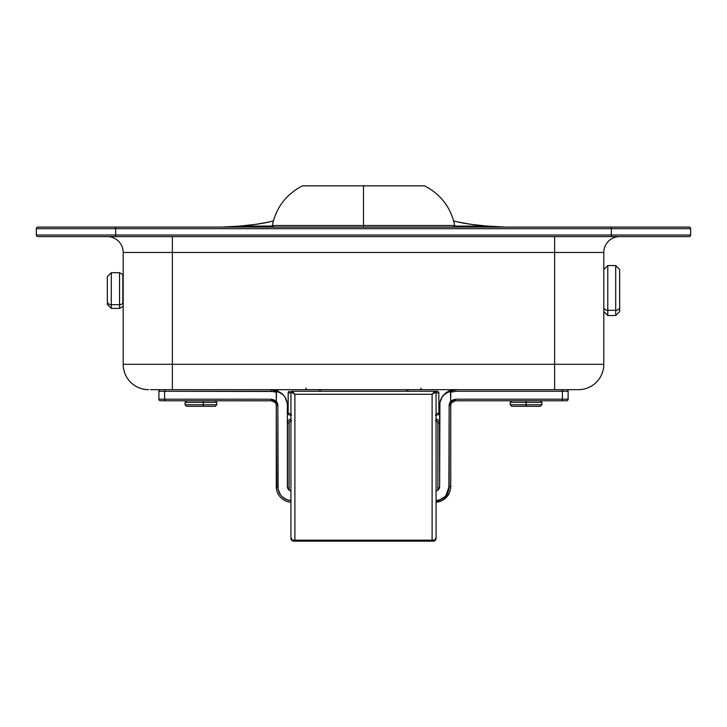 <?xml version="1.0" encoding="UTF-8"?>
<svg xmlns="http://www.w3.org/2000/svg" width="727" height="727" viewBox="0 0 727 727"><rect width="100%" height="100%" fill="white"/><g stroke="black" fill="none" stroke-linecap="round" stroke-linejoin="round"><path stroke-width="1.09" d="M690.65 235.021L690.65 228.678L611.343 228.678L611.343 235.021L115.657 235.021L115.657 228.678L611.343 228.678L611.343 235.021L690.65 235.021L690.65 228.678A1.59 1.59 0 0 0 689.06 227.088L37.94 227.088A1.59 1.59 0 0 0 36.35 228.678L36.35 235.021L115.657 235.021L115.657 228.678L36.35 228.678L36.35 235.021A1.59 1.59 0 0 0 37.94 236.602A1.59 1.59 0 0 1 36.35 235.021L115.657 235.021L115.657 236.602L37.94 236.602L115.657 236.602L115.657 235.021L611.343 235.021L611.343 236.602L115.657 236.602L611.343 236.602L611.343 235.021L690.65 235.021A1.59 1.59 0 0 1 689.06 236.602L611.343 236.602L689.06 236.602A1.59 1.59 0 0 0 690.65 235.021M554.637 364.291L554.637 252.469L172.363 252.469L172.363 364.291L603.81 364.291L603.81 252.469L603.81 364.291L172.363 364.291L172.363 252.469L123.19 252.469L123.19 364.291L123.19 252.469A15.858 15.858 0 0 0 107.332 236.602A15.858 15.858 0 0 1 123.19 252.469L172.363 252.469L172.363 236.602L172.363 252.469L554.637 252.469L554.637 389.672L422.16 389.672L554.637 389.672L554.637 364.291M421.66 389.672L422.16 389.672A1.59 1.372 90 0 1 420.788 388.082A1.59 1.372 -90 0 0 422.16 389.672L155.542 389.672M305.604 389.654L319.089 389.672L305.34 389.672M150.38 389.672L172.363 389.672L172.363 364.291L123.19 364.291L172.363 364.291L172.363 389.672L304.84 389.672A1.59 1.372 90 0 0 306.212 388.082M578.428 389.672L554.637 389.672L578.428 389.672A25.381 25.381 0 0 0 603.81 364.291A25.381 25.381 0 0 1 578.428 389.672M603.81 252.469L554.637 252.469L554.637 236.602L554.637 252.469L603.81 252.469A15.858 15.858 0 0 1 619.668 236.602A15.858 15.858 0 0 0 603.81 252.469M123.19 364.291A25.381 25.381 0 0 0 148.572 389.672A25.381 25.381 0 0 1 123.19 364.291M36.35 228.678A1.59 1.59 0 0 1 37.94 227.088L115.657 227.088L115.657 228.678L115.657 227.088L611.343 227.088L611.343 228.678L611.343 227.088L689.06 227.088A1.59 1.59 0 0 1 690.65 228.678L36.35 228.678M273.334 220.981L269.244 221.917C257.531 224.534 242.4 226.242 223.861 227.042L221.399 227.088A63.449 62.086 90 0 0 223.852 227.042L239.792 226.097L272.416 226.097L239.792 226.097L256.095 224.316L269.599 221.899A1.59 1.236 -102.8 0 0 268.926 222.053L268.926 222.053M505.601 227.088L487.208 226.097L487.208 227.088L487.208 226.097C475.413 225.125 465.48 223.725 457.401 221.899L470.905 224.316L487.208 226.097L454.584 226.097L487.208 226.097L503.148 227.042A63.449 62.086 -90 0 0 505.565 227.088L503.148 227.042C484.6 226.242 469.469 224.534 457.756 221.917A1.59 1.236 -77.2 0 1 458.074 222.053A1.59 1.236 102.8 0 0 457.401 221.899A1.59 1.236 -77.2 0 1 457.756 221.917L453.666 220.981M221.399 227.088L239.792 226.097C251.587 225.125 261.52 223.725 269.599 221.899A1.59 1.236 77.2 0 0 269.244 221.917M239.792 226.097L239.792 227.088L239.792 226.097M277.432 403.294L277.85 405.53L276.26 401.34L275.242 402.585A4.762 4.762 0 0 1 276.26 405.53L276.569 489.525M291.491 420.606L289.809 421.296L289.11 422.978L289.11 490.107L290.936 491.034A4.762 4.762 0 0 1 287.365 486.427L288.755 489.798L290.936 491.034M453.112 399.859L455.938 399.187L568.114 399.187L568.114 391.262L562.398 391.262L562.398 399.187L455.938 399.187L453.112 399.859L450.74 401.34L449.15 405.53L448.877 489.216L446.751 494.36L444.969 496.523L440.344 499.622L436.064 500.658A14.276 14.276 0 0 0 449.15 486.427L450.74 486.427L450.74 405.53A4.762 4.762 0 0 1 451.758 402.585L455.502 400.777L566.533 400.777A1.59 1.59 0 0 0 568.114 399.187L568.114 391.262A1.59 1.59 0 0 0 566.533 389.672A1.59 1.59 0 0 1 568.114 391.262L562.398 391.262L562.398 399.187L568.114 399.187A1.59 1.59 0 0 1 566.533 400.777L561.953 400.777L562.398 399.187L561.953 400.777L455.475 400.777M273.643 391.499L276.26 392.244L276.26 401.34L276.514 391.826L279.913 392.335L283.103 394.716A15.858 15.858 0 0 1 287.365 405.53L287.365 486.427L287.365 405.53L287.083 402.576L284.92 397.069A15.858 15.858 0 0 0 283.103 394.716L284.92 397.069M436.064 491.034L438.245 489.798L439.635 486.427L439.917 402.576L442.08 397.069L445.387 393.371L448.995 391.708L450.486 391.826L450.74 401.34L450.74 392.244L455.938 391.262L562.398 391.262L561.953 389.672L562.398 391.262L455.938 391.262L455.502 389.672L449.958 390.672A15.858 15.858 0 0 0 449.168 390.99L455.502 389.672L445.497 393.225L443.897 394.716A15.858 15.858 0 0 0 439.635 405.53L439.635 486.427A4.762 4.762 0 0 1 436.064 491.034L436.6 490.87M277.85 405.53A6.343 6.343 0 0 0 276.26 401.34L273.888 399.859L271.062 399.187L164.602 399.187L164.602 391.262L158.886 391.262L158.886 399.187A1.59 1.59 0 0 0 160.467 400.777L271.498 400.777L275.242 402.585A4.762 4.762 0 0 1 276.26 405.53L277.85 405.53L277.85 486.427A14.276 14.276 0 0 0 290.936 500.658L286.656 499.622L282.031 496.523L280.249 494.36L278.123 489.216L277.85 405.53L276.26 405.53L276.26 486.427A15.858 15.858 0 0 0 290.936 502.248A15.858 15.858 0 0 1 276.26 486.427L277.85 486.427L276.26 486.427M289.291 422.069L289.11 422.978A2.381 2.381 0 0 1 290.936 420.669M436.482 490.907L437.89 490.107L437.89 422.978L437.191 421.296L435.509 420.606M287.519 487.644L287.519 422.978A3.962 3.962 0 0 1 290.936 419.052A3.962 3.962 0 0 0 287.519 422.978L289.11 422.978L287.519 422.978L287.519 487.644M436.064 420.669A2.381 2.381 0 0 1 437.89 422.978L439.481 422.978A3.962 3.962 0 0 0 436.064 419.052A3.962 3.962 0 0 1 439.481 422.978L439.635 486.427L439.481 422.978L437.89 422.978L437.89 490.116M277.042 390.672A15.858 15.858 0 0 1 277.832 390.99L283.103 394.716L281.503 393.225L271.498 389.672L277.832 390.99A15.858 15.858 0 0 0 277.042 390.672L271.498 389.672L271.062 391.262L164.602 391.262L165.047 389.672L164.602 391.262L158.886 391.262A1.59 1.59 0 0 1 160.467 389.672A1.59 1.59 0 0 0 158.886 391.262L158.886 399.187L164.602 399.187L164.602 391.262L273.706 391.508M289.11 490.116L289.11 422.978M439.635 405.53A15.858 15.858 0 0 1 443.897 394.716L449.168 390.99A15.858 15.858 0 0 1 449.958 390.672M438.517 489.498L438.99 488.826M288.483 489.498L288.01 488.826M272.57 400.895L271.498 400.777L272.125 400.813L271.498 400.777L271.062 399.187L271.498 400.777L272.143 400.822L165.047 400.777L164.602 399.187L165.047 400.777L160.467 400.777A1.59 1.59 0 0 1 158.886 399.187L271.062 399.187L276.124 401.713L271.062 399.187M275.206 402.549L274.515 401.858M436.064 502.239L445.387 497.168L449.15 486.427L450.74 486.427A15.858 15.858 0 0 1 436.064 502.248A15.858 15.858 0 0 0 450.74 486.427L450.74 405.53A4.762 4.762 0 0 1 451.758 402.585L450.876 401.713L451.54 402.304L450.876 401.713L455.938 399.187L455.502 400.777L455.938 399.187L450.876 401.713L451.758 402.585M445.133 498.531L449.531 492.497M436.654 502.193L440.953 501.085M289.028 501.984L290.346 502.193M286.047 501.085L287.447 501.585M283.312 499.622L284.611 500.394M280.904 497.641L281.867 498.531M277.469 492.497L278.895 495.187M438.127 489.907L439.299 488.19M287.638 488.035L289.11 490.107M445.524 393.198L443.897 394.716L448.995 391.708L450.74 392.244L455.938 391.262L455.502 389.672M442.08 397.069A15.858 15.858 0 0 1 449.168 390.99M271.498 389.672L271.062 391.262L276.26 392.244L278.005 391.708L283.103 394.716A15.858 15.858 0 0 1 287.365 405.53M451.54 402.304L450.74 401.34A6.343 6.343 0 0 0 449.15 405.53L450.74 405.53L449.15 405.53L449.15 486.427M275.242 402.585L276.124 401.713M434.592 540.87L435.01 539.925L435.755 539.907L436.064 538.153L435.273 538.453L436.064 538.153L436.064 392.053L432.102 394.243L432.102 540.17L435.119 540.497L436.064 538.153L436.064 392.053A0.791 0.791 0 0 0 435.273 391.262L291.727 391.262A0.791 0.791 0 0 0 290.936 392.053L290.936 538.153L291.881 540.497L294.898 540.17L294.898 394.243L290.936 392.053L290.936 538.153L291.727 538.453L290.936 538.153L291.254 539.779L292.408 540.87M294.008 393.362L294.898 394.243L432.102 394.243L434.955 391.262L292.045 391.262L294.008 393.362M432.102 394.243L294.898 394.243L294.898 540.17L432.102 540.17L432.102 394.243L435.673 392.226L434.955 391.262L432.102 394.243M433.892 541.152L432.102 540.17L294.898 540.17L293.108 541.152M291.327 392.226L294.898 394.243L292.045 391.262L291.327 392.226A0.791 0.736 -90 0 1 292.045 391.262L291.727 391.262A0.791 0.791 0 0 0 290.936 392.053L291.327 392.226M435.01 539.925L432.102 540.17L433.946 541.152L293.054 541.152L294.898 540.17L291.99 539.925M434.955 391.262A0.791 0.736 90 0 1 435.673 392.226L436.064 392.053A0.791 0.791 0 0 0 435.273 391.262L434.955 391.262M291.727 392.053L290.936 392.053M293.054 541.152L291.254 539.779M436.064 538.153L435.746 539.779M435.4 415.053L437.254 415.053A1.59 1.59 0 0 0 438.844 413.463L438.844 392.844L438.844 413.463L436.064 413.463L438.844 413.463A1.59 1.59 0 0 1 437.254 415.053L436.064 415.053M290.936 415.053L289.746 415.053A1.59 1.59 0 0 1 288.156 413.463L288.156 392.844L288.156 413.463A1.59 1.59 0 0 0 289.746 415.053L291.6 415.053M435.273 391.262L437.254 391.262L435.273 391.262M320.671 391.262L320.671 389.617L320.671 391.262M406.329 389.617L406.329 391.262L406.329 389.617M407.911 391.262L407.911 389.617L407.911 391.262M319.089 391.262L319.089 389.617L319.089 391.262M290.936 392.844L288.156 392.844A1.59 1.59 0 0 1 289.746 391.262A1.59 1.59 0 0 0 288.156 392.844L290.936 392.844M288.156 413.463L290.936 413.463L288.156 413.463M438.844 392.844L436.064 392.844L438.844 392.844A1.59 1.59 0 0 0 437.254 391.262A1.59 1.59 0 0 1 438.844 392.844M216.773 404.739L203.36 404.739L203.115 406.329L215.183 406.329L186.657 406.329L203.115 406.329L203.36 404.739L216.782 404.739L215.192 406.329L216.782 404.739L216.782 402.358L203.36 402.358L216.773 402.358L215.192 400.777L216.782 402.358M203.115 400.777L203.36 404.739L203.36 402.358L185.058 402.358L203.36 402.358L203.115 400.777M185.058 404.739L203.36 404.739L185.067 404.739L186.639 406.329L185.058 404.739L185.058 402.358L186.639 400.777L185.058 402.358M540.361 400.777L541.942 402.358L526.084 402.358L526.084 400.777L526.084 402.358L541.942 402.358L541.942 404.739L526.084 404.739L526.084 406.329L540.361 406.329L511.808 406.329L526.084 406.329L526.084 404.739L541.942 404.739L540.361 406.329M526.084 402.358L526.084 404.739L526.084 402.358L510.218 402.358L526.084 402.358M511.808 400.777L510.218 402.358L510.218 404.739L526.084 404.739L510.218 404.739L511.808 406.329M123.19 306.294L119.555 308.384L119.555 304.686A3.962 3.144 0 0 0 122.818 303.341L122.818 274.552L122.818 303.341A3.962 3.144 180 0 1 119.555 304.686L119.555 308.203M111.295 308.203L111.295 304.686A3.962 3.144 180 0 1 107.332 301.541L107.332 304.277M619.668 311.338L619.668 307.203A3.962 3.144 180 0 1 615.705 310.347L615.705 315.264M607.772 315.264L607.772 310.347A3.962 3.144 180 0 1 603.81 307.203A3.962 3.144 0 0 0 607.772 310.347L607.772 315.518L603.81 311.556M119.555 272.87L119.555 304.686L119.555 272.689L111.295 272.689L111.295 304.686L119.555 304.686L111.295 304.686L111.295 308.384L107.332 304.413M607.772 315.518L615.705 315.518L615.705 310.347L607.772 310.347L615.705 310.347L615.705 265.555L619.668 269.517M615.705 265.555L607.772 265.555L607.772 310.347L607.772 265.8M619.668 269.699L619.668 311.374M107.332 304.386L107.332 276.687L111.295 272.689M615.705 265.8L615.705 310.347A3.962 3.144 0 0 0 619.668 307.203L619.668 273.87M107.332 276.796L107.332 301.541A3.962 3.144 0 0 0 111.295 304.686L111.295 272.87M363.5 225.506L454.702 225.506L363.5 225.506L363.5 227.088L363.5 225.506L454.702 225.506L363.5 225.506L363.5 185.848L424.568 185.848L363.5 185.848L424.568 185.848L363.5 185.848L363.5 225.506L272.298 225.506L363.5 225.506M363.5 185.848L302.432 185.848L363.5 185.848M283.103 394.716L281.476 393.198M291.245 539.897L290.936 538.153M433.946 541.152L435.755 539.897M123.19 274.779L119.555 272.689M615.705 315.518L619.668 311.556M119.555 308.384L111.295 308.384M607.772 265.555L603.81 269.517M424.568 185.848C440.862 194.318 450.904 207.54 454.702 225.506L453.121 227.088M302.432 185.848C286.138 194.318 276.096 207.54 272.298 225.506L273.879 227.088"/></g></svg>
